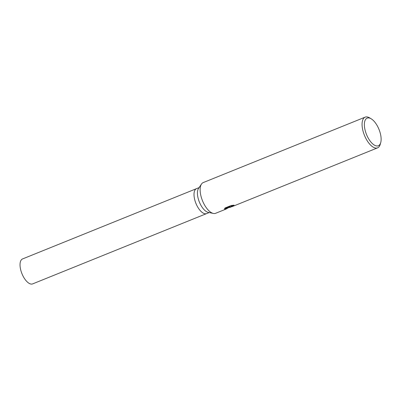 <?xml version="1.0" encoding="UTF-8"?>
<svg xmlns="http://www.w3.org/2000/svg" width="401" height="401" viewBox="0 0 401 401"><rect width="100%" height="100%" fill="white"/><g stroke="black" fill="none" stroke-linecap="round" stroke-linejoin="round"><path stroke-width="0.6" d="M228.806 207.523L225.888 209.152L215.648 213.287A16.561 7.494 -112 0 1 215.121 213.452A16.561 7.494 -112 0 1 213.342 213.437L208.164 212.329A13.459 6.09 -112 0 1 199.352 202.009A13.459 6.09 -112 0 1 198.52 188.47L201.477 184.074A16.561 7.494 -112 0 1 203.237 182.575L365.176 117.142A16.561 7.494 -112 0 1 365.702 116.977A16.561 7.494 -112 0 1 369.557 117.839L371.11 118.751A14.907 6.742 -112 0 1 380.734 142.571A14.907 6.742 -112 0 1 377.862 145.909A14.907 6.742 -112 0 1 366.103 133.453A14.907 6.742 -112 0 1 367.637 117.974A14.907 6.742 -112 0 1 371.11 118.751M209.192 212.55L206.615 213.588A13.459 6.09 -112 0 1 206.189 213.723A13.459 6.09 -112 0 1 195.748 202.936A13.459 6.09 -112 0 1 196.53 188.635L199.107 187.593M213.342 213.437A16.561 7.494 -112 0 1 202.495 200.741A16.561 7.494 -112 0 1 201.477 184.074M230.53 207.227L229.653 207.212L229.833 207.558L230.53 207.227M380.734 142.571L380.253 144.305A16.561 7.494 -112 0 1 377.587 147.854A16.561 7.494 -112 0 1 377.06 148.014A16.561 7.494 -112 0 1 364.208 134.741A16.561 7.494 -112 0 1 365.176 117.142M225.888 209.152L224.846 209.382L229.397 206.971L224.47 208.961L225.026 207.989L231.106 205.533L234.074 205.172L231.517 206.365L232.159 206.565L233.166 206.209L377.587 147.854M231.402 206.475L229.507 206.821L229.653 207.212M232.249 206.54L231.312 206.956M231.437 206.57L231.292 206.179L232.244 205.377M224.685 208.415L229.252 206.57L229.397 206.971M206.57 213.608L32.641 283.893A13.459 6.09 -112 0 1 32.21 284.023A13.459 6.09 -112 0 1 21.769 273.236A13.459 6.09 -112 0 1 22.556 258.936L196.485 188.655M227.282 208.139L229.643 207.187"/></g></svg>
